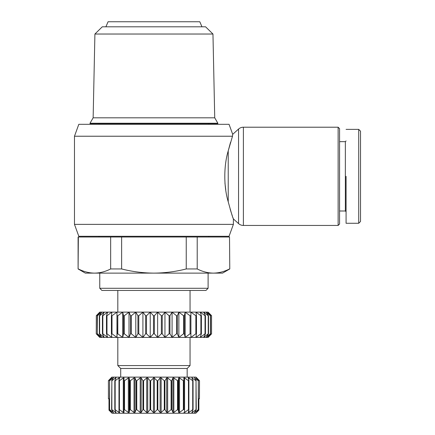 <?xml version="1.0" encoding="UTF-8"?>
<svg xmlns="http://www.w3.org/2000/svg" width="435" height="435" viewBox="0 0 435 435"><rect width="100%" height="100%" fill="white"/><g stroke="black" fill="none" stroke-linecap="round" stroke-linejoin="round"><path stroke-width="0.65" d="M238.554 223.59A7.221 7.221 0 0 0 243.388 225.444L243.388 127.21A7.221 7.221 0 0 0 238.554 129.065L232.703 134.333L232.502 136.226L74.477 136.226L74.477 224.373L233.394 224.373L233.394 218.946L238.554 223.59L238.554 129.065M358.712 129.374L360.523 131.18L360.523 221.475L358.712 223.28L358.712 129.374L346.075 129.374M74.477 224.373L78.811 236.281L229.055 236.281L233.394 224.373M232.703 134.333L229.055 124.318L78.811 124.318L74.477 136.226M230.191 209.197L230.871 211.448M230.936 211.66L232.382 216.075M232.926 217.647L233.394 218.946C232.834 218.071 231.11 212.351 228.228 201.78C223.677 186.996 223.661 165.746 228.228 150.874L232.502 136.226M230.523 142.332L228.228 150.874L228.228 201.78M224.949 183.13L225.754 189.676M338.131 225.444L338.131 127.21L339.572 128.657L339.572 224.003L338.131 225.444L243.388 225.444M338.131 127.21L243.388 127.21M90.012 123.6L90.012 123.235L217.859 123.235L217.859 123.6L90.012 123.6M78.354 237.004L78.093 268.95L78.093 237.004L197.213 237.004L197.213 268.95C202.509 271.652 207.892 273.039 213.362 273.12L222.557 273.12L229.778 268.95L229.517 237.004L229.778 268.95M121.631 237.004L121.631 268.95C132.229 271.652 143.001 273.039 153.936 273.12L213.362 273.12C218.832 273.039 224.215 271.652 229.517 268.95M212.96 34.028L94.912 34.028L102.29 26.807L205.581 26.807L212.96 34.028L214.732 117.82L93.139 117.82L90.012 123.235M346.075 211.72L345.352 210.997L345.352 141.658L346.075 140.935M208.109 288.285L205.945 290.455L101.926 290.455L99.762 288.285L208.109 288.285L208.109 273.12M201.97 26.807L199.801 21.75L108.07 21.75L105.901 26.807M117.82 312.123L117.82 290.455M190.051 312.123L190.051 290.455M120.707 377.134L120.707 368.467L117.82 365.574L117.82 337.408M117.82 365.574L190.051 365.574L190.051 337.408M120.707 368.467L187.164 368.467L190.051 365.574M187.164 377.134L187.164 368.467M196.555 377.678L196.011 377.134L111.86 377.134L108.364 380.745L111.104 377.89M134.948 412.494L134.948 377.89L134.034 377.89L134.948 377.89L136.144 380.745L136.144 409.639L134.948 412.494L134.034 412.494L130.348 409.639L130.348 380.745L129.782 380.745L129.782 409.639L129.173 412.494L128.347 412.494L124.519 409.639L124.519 380.745L124.013 380.745L124.013 377.89L123.29 377.89L124.013 377.89L124.013 412.494L123.29 412.494L119.413 409.639L119.413 380.745L118.978 380.745L118.978 409.639L119.598 412.57L118.983 412.494L115.155 409.639L115.155 380.745L114.807 380.745L114.807 409.639L116.042 412.63L111.855 409.639L111.855 380.745L111.599 409.639L113.437 412.674L109.587 409.639L109.587 380.745L109.435 409.639L111.849 412.701L108.995 410.172L108.995 398.803L108.995 410.172L112.083 413.25L108.995 410.172M119.598 377.814L118.983 377.89L119.598 377.814L118.978 380.745M116.042 377.754L115.541 377.89L116.009 377.89L114.807 380.745M113.437 377.71L111.599 380.745M111.849 377.683L109.435 380.745M108.418 380.745L108.418 398.803L108.418 380.745L111.556 378.086M109.587 380.745L113.046 377.89L113.046 378.39M111.855 380.745L115.541 377.89L115.541 378.977M115.155 380.745L118.983 377.89L118.983 380.717M119.413 380.745L123.29 377.89L123.29 412.494M124.519 380.745L128.347 377.89L129.173 377.89L129.782 380.745M130.348 380.745L134.034 377.89L134.034 412.494M136.759 380.745L140.217 377.89L141.185 377.89L142.946 380.745L142.946 409.639L141.185 412.494L140.217 412.494L136.759 409.639L136.759 380.745L136.144 380.745M143.593 380.745L146.731 377.89L147.742 377.89L150.021 380.745L150.021 409.639L147.742 412.494L146.731 412.494L143.593 409.639L143.593 380.745L142.946 380.745M150.684 380.745L153.936 377.678L157.187 380.745L157.187 409.639L154.447 412.494L153.424 412.494L150.684 409.639L150.684 380.745L150.021 380.745M197.213 237.004L229.517 237.004M186.24 237.004L186.24 268.95L197.213 268.95M78.354 268.95C83.656 271.652 89.039 273.039 94.509 273.12L153.936 273.12C164.87 273.039 175.642 271.652 186.24 268.95M110.659 237.004L110.659 268.95L121.631 268.95M78.093 268.95L85.314 273.12L94.509 273.12C99.979 273.039 105.362 271.652 110.659 268.95M346.075 176.327L346.075 223.28L346.075 176.327M99.762 312.123L96.255 315.734L99.762 312.123L208.109 312.123L211.617 315.734L208.109 312.123M210.42 315.734L210.42 333.792L206.103 337.408L208.528 333.792L208.528 315.734L206.103 312.123L210.42 315.734L207.604 312.123L211.557 315.734L211.557 333.792L207.604 337.408L210.6 333.792L210.6 315.734M208.109 337.408L211.617 333.792L208.109 337.408L203.624 337.408L205.445 333.792L205.445 315.734L203.624 312.123L208.234 315.734L208.234 333.792L203.624 337.408L99.762 337.408L96.255 333.792L96.314 315.734L100.267 312.123L97.271 315.734L97.271 333.792L97.451 315.734L101.768 312.123L99.343 315.734L99.343 333.792L99.637 333.792L99.637 315.734L104.248 312.123L102.426 315.734L102.426 333.792L102.834 333.792L102.834 315.734L107.646 312.123L106.472 315.734L106.472 333.792L106.983 333.792L106.983 315.734L111.909 312.123L111.403 315.734L111.403 333.792L112.002 333.792L112.002 315.734L116.961 312.123L117.129 333.792L117.809 333.792L117.809 315.734L122.692 312.123L123.535 315.734L123.535 333.792L124.285 333.792L124.285 315.734L129.01 312.123L130.511 315.734L130.511 333.792L131.316 333.792L131.316 315.734L135.796 312.123L137.922 315.734L137.922 333.792L138.77 333.792L138.77 315.734L142.914 312.123L145.633 315.734L145.633 333.792L146.503 333.792L146.503 315.734L150.238 312.123L153.495 315.734L153.495 333.792L150.238 337.408L146.503 333.792M208.528 315.734L208.234 315.734M205.037 333.792L200.225 337.408L201.394 333.792L201.394 315.734L200.225 312.123L205.037 315.734L205.037 333.792L205.445 333.792M205.445 315.734L205.037 315.734M200.888 333.792L195.957 337.408L196.468 333.792L196.468 315.734L195.957 312.123L200.888 315.734L200.888 333.792L201.394 333.792M201.394 315.734L200.888 315.734M195.864 333.792L190.911 337.408L190.911 312.123L195.864 315.734L195.864 333.792L196.468 333.792M196.468 315.734L195.864 315.734M190.062 333.792L185.174 337.408L184.337 333.792L184.337 315.734L185.174 312.123L190.062 315.734L190.062 333.792L190.742 333.792M190.742 315.734L190.062 315.734M183.586 333.792L178.861 337.408L177.36 333.792L177.36 315.734L178.861 312.123L183.586 315.734L183.586 333.792L184.337 333.792M184.337 315.734L183.586 315.734M176.556 333.792L172.075 337.408L169.949 333.792L169.949 315.734L172.075 312.123L176.556 315.734L176.556 333.792L177.36 333.792M177.36 315.734L176.556 315.734M169.101 333.792L164.957 337.408L162.239 333.792L162.239 315.734L164.957 312.123L169.101 315.734L169.101 333.792L169.949 333.792M169.949 315.734L169.101 315.734M161.369 333.792L157.633 337.408L154.376 333.792L154.376 315.734L157.633 312.123L161.369 315.734L161.369 333.792L162.239 333.792M162.239 315.734L161.369 315.734M154.376 315.734L153.495 315.734M146.503 315.734L145.633 315.734M138.77 315.734L137.922 315.734M131.316 315.734L130.511 315.734M124.285 315.734L123.535 315.734M117.809 315.734L117.129 315.734M112.002 315.734L111.403 315.734M106.983 315.734L106.472 315.734M102.834 315.734L102.426 315.734M99.637 315.734L99.343 315.734M96.314 315.734L96.255 333.792L99.762 337.408M211.557 333.792L211.557 315.734M97.271 333.792L100.267 337.408L96.314 333.792M99.343 333.792L101.768 337.408L97.451 333.792M102.426 333.792L104.248 337.408L99.637 333.792M106.472 333.792L107.646 337.408L102.834 333.792M111.403 333.792L111.909 337.408L106.983 333.792M117.129 333.792L116.961 337.408L112.002 333.792M123.535 333.792L122.692 337.408L117.809 333.792M130.511 333.792L129.01 337.408L124.285 333.792M137.922 333.792L135.796 337.408L131.316 333.792M145.633 333.792L142.914 337.408L138.77 333.792M153.495 333.792L154.376 333.792M208.528 333.792L208.234 333.792M157.851 380.745L160.129 377.89L161.14 377.89L164.278 380.745L164.278 409.639L161.14 412.494L160.129 412.494L157.851 409.639L157.851 380.745L157.187 380.745M164.925 380.745L166.687 377.89L167.654 377.89L171.113 380.745L171.113 409.639L167.654 412.494L166.687 412.494L164.925 409.639L164.925 380.745L164.278 380.745M171.727 380.745L172.923 377.89L173.837 377.89L177.523 380.745L177.523 409.639L173.837 412.494L172.923 412.494L171.727 409.639L171.727 380.745L171.113 380.745M178.089 380.745L178.698 377.89L179.524 377.89L183.352 380.745L183.352 409.639L179.524 412.494L178.698 412.494L178.089 409.639L178.089 380.745L177.523 380.745M183.352 409.639L183.858 409.639L183.858 377.89L183.858 380.745L183.352 380.745M184.581 412.494L184.581 377.89L183.858 377.89L184.581 377.89L188.458 380.745L188.458 409.639L184.581 412.494L183.858 412.494M188.893 380.745L188.284 377.89L188.882 377.89L192.716 380.745L192.716 409.639L188.882 412.494L188.284 412.494L188.893 409.639L188.893 380.745L188.458 380.745M188.882 380.717L188.882 377.89L188.273 377.814M193.064 380.745L191.862 377.89L196.016 380.745L196.016 409.639L192.33 412.494L191.862 412.494L193.064 409.639L193.064 380.745L192.716 380.745M191.862 377.89L192.33 377.89L191.862 377.89L192.33 377.89L192.33 378.977M196.272 380.745L194.51 377.89L198.284 380.745L198.284 409.639L194.826 412.494L194.51 412.494L196.272 409.639L196.016 380.745M194.51 377.89L194.826 377.89L194.51 377.89M198.436 380.745L196.158 377.89L199.453 380.745L199.453 398.803L198.877 398.803L198.877 410.172L196.315 412.494L198.436 409.639L198.284 380.745M199.453 398.803L199.507 380.745L196.767 377.89L199.453 380.745M179.524 412.494L179.524 377.89L178.698 377.89L178.698 412.494M173.837 412.494L173.837 377.89L172.923 377.89L172.923 412.494M167.654 412.494L167.654 377.89L166.687 377.89L166.687 412.494M161.14 412.494L161.14 377.89L160.129 377.89L160.129 412.494M154.447 412.494L154.447 377.89L153.936 377.678M108.995 398.803L108.418 398.803M190.911 337.408L190.911 312.123M185.174 337.408L185.174 312.123M178.861 337.408L178.861 312.123M172.075 337.408L172.075 312.123M164.957 337.408L164.957 312.123M115.155 409.639L114.807 409.639M157.633 337.408L157.633 312.123M119.413 409.639L118.978 409.639M150.238 337.408L150.238 312.123M124.013 377.89L124.013 380.745M124.519 409.639L124.013 409.639L124.013 412.494M142.914 337.408L142.914 312.123M135.796 337.408L135.796 312.123M130.348 409.639L129.782 409.639M129.01 337.408L129.01 312.123M122.692 337.408L122.692 312.123M136.759 409.639L136.144 409.639M116.961 337.408L116.961 312.123M143.593 409.639L142.946 409.639M150.684 409.639L150.021 409.639M157.851 409.639L157.187 409.639M164.925 409.639L164.278 409.639M171.727 409.639L171.113 409.639M178.089 409.639L177.523 409.639M183.858 380.745L183.858 377.89L183.858 380.745M188.893 409.639L188.458 409.639M193.064 409.639L192.716 409.639M192.33 411.407L192.33 412.494L191.862 412.494M194.826 411.994L194.51 412.494M198.877 410.172L195.788 413.25L198.877 410.172L198.877 398.803M195.788 413.25L112.083 413.25M113.046 411.994L113.046 412.494M115.541 411.407L115.541 412.494M118.983 409.667L118.983 412.494M128.347 377.89L128.347 412.494M129.173 377.89L129.173 412.494M140.217 377.89L140.217 412.494M141.185 377.89L141.185 412.494M146.731 377.89L146.731 412.494M147.742 377.89L147.742 412.494M153.424 377.89L153.424 412.494M188.882 409.667L188.882 412.494M194.826 377.89L194.826 378.39M99.039 237.004L99.039 236.281M99.039 124.318L99.039 123.6M345.352 210.997L339.572 210.997M94.912 34.028L93.139 117.82M99.762 288.285L99.762 273.12M208.833 237.004L208.833 236.281M208.833 124.318L208.833 123.6M214.732 117.82L217.859 123.235M345.352 141.658L339.572 141.658M346.075 223.28L358.712 223.28L360.523 221.475"/></g></svg>

